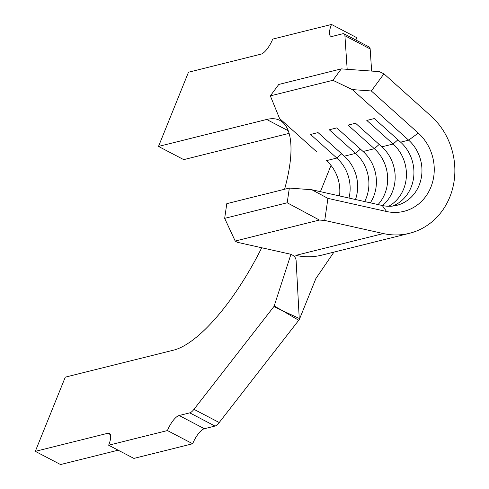 <?xml version="1.0" encoding="UTF-8"?>
<svg xmlns="http://www.w3.org/2000/svg" width="489" height="489" viewBox="0 0 489 489"><rect width="100%" height="100%" fill="white"/><g stroke="black" fill="none" stroke-linecap="round" stroke-linejoin="round"><path stroke-width="0.73" d="M332.881 80.3L341.298 68.876L379.366 71.638L383.957 73.833L430.901 115.954A67.953 61.455 -104 0 1 453.694 183.595A67.953 61.455 -104 0 1 409.446 233.308A67.953 61.455 -104 0 1 383.382 233.565L324.72 220.447L319.403 220.05L287.196 202.776L289.341 188.069L311.829 189.744L382.245 205.496A37.751 34.144 76 0 0 396.726 205.356A37.751 34.144 76 0 0 421.31 177.733A37.751 34.144 76 0 0 408.645 140.16L352.294 89.591L332.881 80.3L270.344 95.881L279.574 118.497L316.903 152M348.975 198.051A37.751 34.144 76 0 0 336.835 158.051L310.533 134.451L318.039 132.58L344.335 156.18A37.751 34.144 76 0 1 355.491 199.512M364.66 201.56A37.751 34.144 76 0 0 355.595 153.375L329.293 129.774L336.799 127.904L363.095 151.504A37.751 34.144 76 0 1 370.332 202.831M378.058 204.561A37.751 34.144 76 0 0 374.354 148.705L348.052 125.105L355.558 123.234L381.86 146.834A37.751 34.144 76 0 1 382.557 205.563M388.706 206.266A37.751 34.144 76 0 0 393.113 144.029L366.811 120.428L374.317 118.558L400.619 142.158A37.751 34.144 76 0 1 392.649 206.083M339.525 195.942A37.751 34.144 76 0 0 337.551 177.403A37.751 34.144 76 0 0 326.518 160.624L336.835 158.051L341.658 153.778M261.713 247.752A129.114 42.959 117.6 0 1 173.467 350.185L65.288 377.141L35.306 451.347L60.544 464.55L118.173 450.192M35.306 451.347L107.843 433.272A15.098 5.024 117.6 0 1 109.395 433.382A15.098 5.024 117.6 0 1 108.644 445.204L167.427 430.558L192.666 443.761L133.882 458.407L108.644 445.204M167.427 430.558A15.098 5.024 117.6 0 1 179.133 415.509L189.763 412.863A10.569 3.515 -62.4 0 0 193.974 409.324L274.097 306.297L290.931 254.317M179.133 415.509L204.365 428.712L215.001 426.06A10.569 3.515 -62.4 0 0 219.213 422.527L298.724 320.283L282.153 310.521L273.883 306.572M347.172 69.304L344.916 35.728A10.569 3.515 -62.4 0 0 344.024 33.814A10.569 3.515 -62.4 0 0 342.942 33.735L332.306 36.382A15.098 5.024 117.6 0 1 330.76 36.272A15.098 5.024 117.6 0 1 331.505 24.45L272.728 39.096A15.098 5.024 117.6 0 1 261.022 54.145L188.479 72.225L158.503 146.431L183.736 159.628L289.121 133.369M371.64 71.076L370.155 48.931A10.569 3.515 -62.4 0 0 369.262 47.017L344.024 33.814M331.505 24.45L356.744 37.653A15.098 5.024 -62.4 0 0 355.876 40.012M158.503 146.431L266.682 119.469A129.114 42.959 117.6 0 1 279.922 120.422A129.114 42.959 117.6 0 1 284.592 189.249M320.411 191.664L331.016 165.416M289.341 188.069L226.804 203.65L224.665 218.357L235.209 241.028L237.171 242.263L290.295 254.139C294.085 255.429 296.034 257.727 296.145 261.028L299.305 319.574L315.863 278.577L333.932 252.128M299.305 319.574L298.724 320.283M204.365 428.712A15.098 5.024 -62.4 0 0 192.666 443.761M409.446 233.308L321.896 255.124A67.953 61.455 -104 0 1 295.833 255.38L383.382 233.565M274.201 305.973L282.153 310.521L299.274 318.48M341.298 68.876L278.767 84.456L270.344 95.881M287.196 202.776L224.665 218.357M319.403 220.05L235.209 241.028M383.957 73.833L371.328 90.972L418.272 133.094A45.3 40.972 -104 0 1 430.87 187.177A45.3 40.972 -104 0 1 386.591 211.505L327.93 198.381L324.72 220.447M371.328 90.972L352.294 89.591M311.829 189.744L327.93 198.381M360.424 149.102L355.595 153.375L344.335 156.18M379.183 144.432L374.354 148.705L363.095 151.504M397.942 139.756L393.113 144.029L381.86 146.834M418.272 133.094L408.645 140.16L400.619 142.158M110.367 434.593L107.843 433.272M189.763 412.863L215.001 426.06M193.974 409.324L219.213 422.527M344.916 35.728L370.155 48.931M266.682 119.469L288.259 130.759M386.591 211.505L382.245 205.496"/></g></svg>
